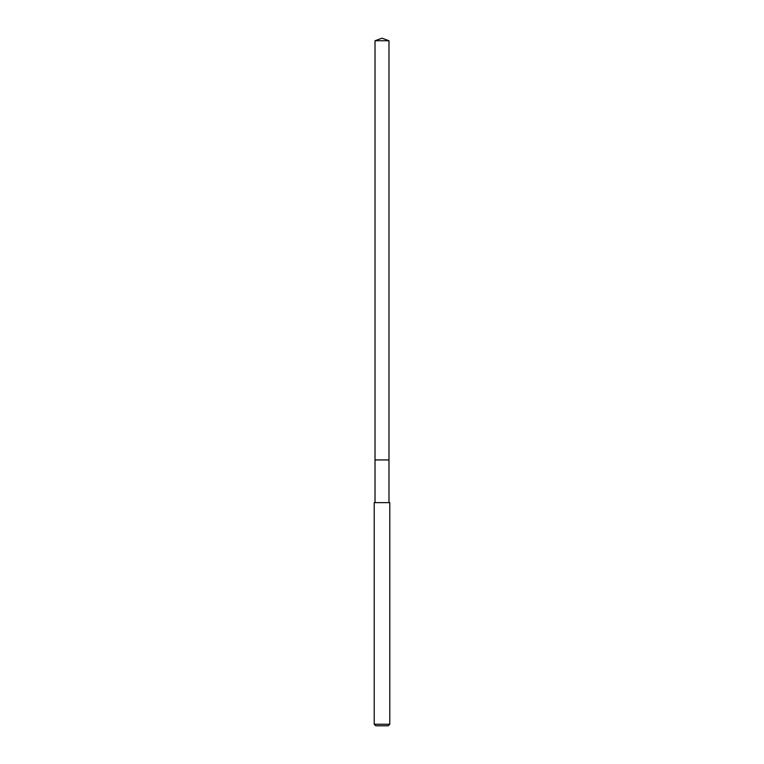 <?xml version="1.0" encoding="UTF-8"?>
<svg xmlns="http://www.w3.org/2000/svg" width="764" height="764" viewBox="0 0 764 764"><rect width="100%" height="100%" fill="white"/><g stroke="black" fill="none" stroke-linecap="round" stroke-linejoin="round"><path stroke-width="1.15" d="M388.981 502.636L388.981 40.74L375.019 40.74L375.019 459.938L388.981 459.938L375.019 459.938L375.019 40.74L382 38.2L375.019 40.74M382 502.636L374.217 502.636L374.217 724.243L389.783 724.243L389.783 502.636L382 502.636M374.217 724.243L375.773 725.8L388.227 725.8L389.783 724.243M382 38.2L388.981 40.74M375.019 502.636L375.019 459.938"/></g></svg>
